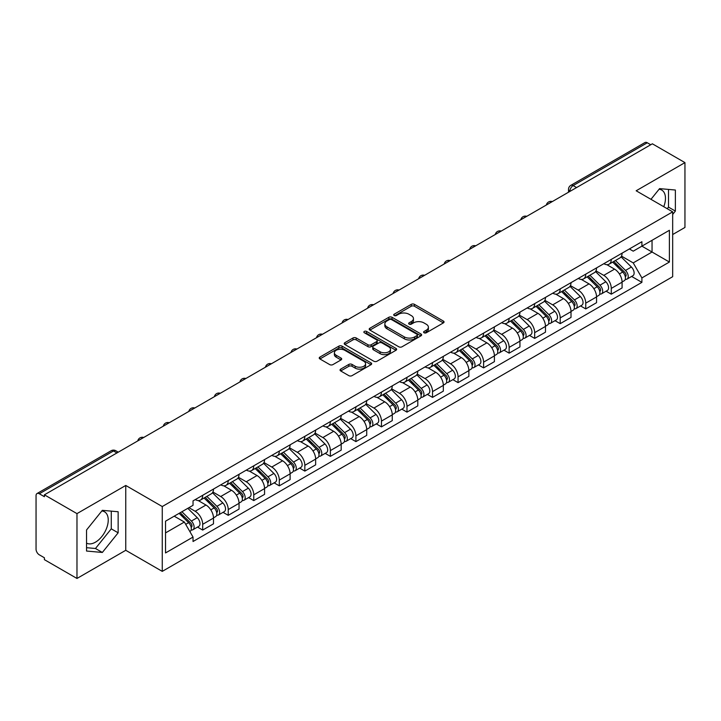 <?xml version="1.0" encoding="UTF-8"?>
<svg xmlns="http://www.w3.org/2000/svg" width="721" height="721" viewBox="0 0 721 721"><rect width="100%" height="100%" fill="white"/><g stroke="black" fill="none" stroke-linecap="round" stroke-linejoin="round"><path stroke-width="1.08" d="M424.065 332.76A1.586 0.919 0 0 0 426.309 332.76L443.379 322.909A2.271 1.316 0 0 0 444.046 321.981A2.271 1.316 0 0 0 443.379 321.052L414.458 304.352A2.271 1.316 0 0 0 411.249 304.352L394.171 314.212A1.586 0.919 0 0 0 393.711 314.861A1.586 0.919 0 0 0 394.171 315.51A1.586 0.919 0 0 0 396.424 315.51L398.632 314.23A7.273 4.2 0 0 1 408.915 314.23L411.33 315.618A7.273 4.2 0 0 1 413.457 318.592A7.273 4.2 0 0 1 411.33 321.557L409.113 322.837A1.586 0.919 0 0 0 408.654 323.486A1.586 0.919 0 0 0 409.113 324.135A1.586 0.919 0 0 0 411.367 324.135L413.575 322.855A7.273 4.2 0 0 1 423.858 322.855L426.273 324.252A7.273 4.2 0 0 1 428.4 327.217A7.273 4.2 0 0 1 426.273 330.191L424.065 331.462A1.586 0.919 0 0 0 423.597 332.111A1.586 0.919 0 0 0 424.065 332.76L424.065 331.462M659.066 189.253A18.061 10.427 -60 0 1 661.734 190.074A18.061 10.427 -60 0 1 663.753 206.711M101.832 510.973A18.061 10.427 -60 0 1 104.5 511.784A18.061 10.427 -60 0 1 107.267 526.258A18.061 10.427 -60 0 1 95.469 542.165A18.061 10.427 -60 0 1 86.547 543.12M340.709 369.107A2.271 1.316 0 0 0 340.042 370.026A2.271 1.316 0 0 0 340.709 370.954L348.82 375.641A2.271 1.316 0 0 0 352.037 375.641L371 364.7A2.271 1.316 0 0 0 371.657 363.772A2.271 1.316 0 0 0 371 362.843L342.069 346.143A2.271 1.316 0 0 0 338.861 346.143L319.899 357.093A2.271 1.316 0 0 0 319.232 358.022A2.271 1.316 0 0 0 319.899 358.941L329.704 364.601A2.271 1.316 0 0 0 332.913 364.601L341.033 359.923A2.271 1.316 0 0 0 341.691 358.995A2.271 1.316 0 0 0 341.033 358.067L336.166 355.255A6.074 3.506 0 0 1 334.391 352.776A6.074 3.506 0 0 1 338.14 349.532A6.074 3.506 0 0 1 344.764 350.298L363.808 361.284A6.074 3.506 0 0 1 365.583 363.772A6.074 3.506 0 0 1 361.834 367.007A6.074 3.506 0 0 1 355.21 366.25L352.037 364.42A2.271 1.316 0 0 0 348.82 364.42L340.709 369.107L340.709 370.954L348.82 366.304L348.82 364.42M162.261 506.539L125.76 485.458L76.976 513.622L44.396 494.822L652.37 143.803L684.95 162.613L636.165 190.777L672.675 211.857L162.261 506.539L162.261 571.374L672.675 276.693L672.675 211.857M398.794 346.792A2.271 1.316 0 0 0 402.012 346.792L420.965 335.842A2.271 1.316 0 0 0 421.632 334.914A2.271 1.316 0 0 0 420.965 333.994L392.044 317.294A2.271 1.316 0 0 0 388.835 317.294L369.873 328.235A2.271 1.316 0 0 0 369.206 329.164A2.271 1.316 0 0 0 369.873 330.092L398.794 346.792M364.961 333.102A1.586 0.919 0 0 1 366.574 333.327L395.955 350.289L377.02 361.221A2.271 1.316 0 0 1 373.811 361.221L344.881 344.521L344.881 342.664A2.271 1.316 0 0 0 344.223 343.593A2.271 1.316 0 0 0 344.881 344.521M344.881 342.664L353.002 337.978A2.271 1.316 0 0 1 356.21 337.978L367.944 344.755A2.271 1.316 0 0 0 371.153 344.755L376.542 341.646A2.271 1.316 0 0 0 377.209 340.718A2.271 1.316 0 0 0 376.542 339.789L364.33 332.741A1.586 0.919 0 0 1 363.862 332.093A1.586 0.919 0 0 1 364.844 331.236A1.586 0.919 0 0 1 366.574 331.435L395.982 348.414A2.271 1.316 0 0 1 396.649 349.343A2.271 1.316 0 0 1 395.982 350.271L395.982 348.414M76.976 513.622L76.976 578.458L44.396 559.658L44.396 557.766L39.322 554.837A4.632 2.677 -120 0 1 36.05 549.159L36.05 495.669A4.632 2.677 -120 0 1 37.005 493.552L111.16 450.733A4.632 2.677 60 0 1 113.476 450.967L39.322 493.777A4.632 2.677 -120 0 0 37.005 493.552M672.675 234.541L684.95 227.448L684.95 162.613M76.976 578.458L125.76 550.294L162.261 571.374M44.396 494.822L44.396 496.706L39.322 493.777M576.584 187.568L573.141 185.585A4.632 2.677 60 0 0 570.825 185.351L644.989 142.542A4.632 2.677 60 0 1 647.296 142.767L573.141 185.585A4.632 2.677 120 0 0 569.869 191.254L569.869 191.444M650.739 144.75L647.296 142.767M611.282 259.398A10.653 6.147 60 0 1 609.083 264.174L619.889 257.938A10.653 6.147 -120 0 0 622.088 253.152M595.952 270.862L603.756 275.368A10.653 6.147 60 0 1 611.282 288.409L622.088 282.172A10.653 6.147 -120 0 0 614.562 269.131L606.83 264.661M622.088 282.172L622.088 287.94L611.282 294.177L606.109 291.185M609.083 264.174A10.653 6.147 60 0 1 603.837 263.697M611.282 288.409L611.282 294.177M585.749 274.133A10.653 6.147 60 0 1 583.541 278.919L594.347 272.682A10.653 6.147 -120 0 0 596.555 267.897M580.567 305.929L585.749 308.921L596.555 302.676L596.555 296.917A10.653 6.147 -120 0 0 589.021 283.876L581.288 279.406M583.541 278.919A10.653 6.147 60 0 1 578.305 278.441M570.419 285.606L578.215 290.112A10.653 6.147 60 0 1 585.749 303.153L585.749 308.921M560.208 288.878A10.653 6.147 60 0 1 558.009 293.663L568.815 287.427A10.653 6.147 -120 0 0 571.014 282.641M555.035 320.674L560.208 323.657L571.014 317.42L571.014 311.661A10.653 6.147 -120 0 0 563.489 298.62L555.756 294.15M558.009 293.663A10.653 6.147 60 0 1 552.764 293.177M544.878 300.351L552.683 304.857A10.653 6.147 60 0 1 560.208 317.898L560.208 323.657M534.676 303.622A10.653 6.147 60 0 1 532.468 308.408L543.274 302.171A10.653 6.147 -120 0 0 545.482 297.385M529.493 335.418L534.676 338.401L545.482 332.165L545.482 326.406A10.653 6.147 -120 0 0 537.947 313.356L530.214 308.894M532.468 308.408A10.653 6.147 60 0 1 527.231 307.921M519.345 315.095L527.141 319.601A10.653 6.147 60 0 1 534.676 332.642L534.676 338.401M509.134 318.367A10.653 6.147 60 0 1 506.935 323.152L517.732 316.916A10.653 6.147 -120 0 0 519.94 312.13M503.961 350.154L509.134 353.146L519.94 346.909L519.94 341.15A10.653 6.147 -120 0 0 512.415 328.1L504.682 323.639M506.935 323.152A10.653 6.147 60 0 1 501.69 322.666M493.804 329.839L501.609 334.337A10.653 6.147 60 0 1 509.134 347.387L509.134 353.146M483.602 333.111A10.653 6.147 60 0 1 481.394 337.897L492.2 331.651A10.653 6.147 -120 0 0 494.408 326.874M478.42 364.898L483.602 367.89L494.408 361.654L494.408 355.886A10.653 6.147 -120 0 0 486.873 342.845L479.141 338.383M481.394 337.897A10.653 6.147 60 0 1 476.157 337.41M468.271 344.575L476.067 349.081A10.653 6.147 60 0 1 483.602 362.131L483.602 367.89M458.06 347.855A10.653 6.147 60 0 1 455.861 352.632L466.658 346.395A10.653 6.147 -120 0 0 468.866 341.619M452.887 379.643L458.06 382.635L468.866 376.398L468.866 370.63A10.653 6.147 -120 0 0 461.341 357.589L453.608 353.128M455.861 352.632A10.653 6.147 60 0 1 450.616 352.154M442.73 359.319L450.535 363.826A10.653 6.147 60 0 1 458.06 376.867L458.06 382.635M432.528 362.6A10.653 6.147 60 0 1 430.32 367.377L441.126 361.14A10.653 6.147 -120 0 0 443.334 356.363M427.346 394.387L432.528 397.379L443.334 391.142L443.334 385.375A10.653 6.147 -120 0 0 435.799 372.333L428.067 367.872M430.32 367.377A10.653 6.147 60 0 1 425.084 366.899M417.198 374.064L424.993 378.57A10.653 6.147 60 0 1 432.528 391.611L432.528 397.379M406.986 377.344A10.653 6.147 60 0 1 404.787 382.121L415.584 375.884A10.653 6.147 -120 0 0 417.792 371.108M401.813 409.131L406.986 412.124L417.792 405.887L417.792 400.119A10.653 6.147 -120 0 0 410.267 387.078L402.534 382.617M404.787 382.121A10.653 6.147 60 0 1 399.542 381.643M391.656 388.808L399.461 393.315A10.653 6.147 60 0 1 406.986 406.356L406.986 412.124M381.454 392.089A10.653 6.147 60 0 1 379.246 396.865L390.052 390.629A10.653 6.147 -120 0 0 392.26 385.852M376.272 423.876L381.454 426.868L392.26 420.631L392.26 414.863A10.653 6.147 -120 0 0 384.726 401.822L376.993 397.352M379.246 396.865A10.653 6.147 60 0 1 374.01 396.388M366.124 403.553L373.92 408.059A10.653 6.147 60 0 1 381.454 421.1L381.454 426.868M355.913 406.833A10.653 6.147 60 0 1 353.714 411.61L364.511 405.373A10.653 6.147 -120 0 0 366.719 400.597M350.739 438.62L355.913 441.613L366.719 435.376L366.719 429.608A10.653 6.147 -120 0 0 359.193 416.567L351.46 412.097M353.714 411.61A10.653 6.147 60 0 1 348.468 411.132M340.582 418.297L348.387 422.803A10.653 6.147 60 0 1 355.913 435.845L355.913 441.613M330.38 421.578A10.653 6.147 60 0 1 328.172 426.354L338.978 420.118A10.653 6.147 -120 0 0 341.186 415.332M325.198 453.365L330.38 456.357L341.186 450.12L341.186 444.352A10.653 6.147 -120 0 0 333.652 431.311L325.919 426.841M328.172 426.354A10.653 6.147 60 0 1 322.936 425.877M315.05 433.042L322.846 437.548A10.653 6.147 60 0 1 330.38 450.589L330.38 456.357M304.839 436.313A10.653 6.147 60 0 1 302.64 441.099L313.437 434.862A10.653 6.147 -120 0 0 315.645 430.077M299.666 468.109L304.839 471.101L315.645 464.856L315.645 459.097A10.653 6.147 -120 0 0 308.119 446.056L300.387 441.585M302.64 441.099A10.653 6.147 60 0 1 297.394 440.621M289.509 447.786L297.313 452.292A10.653 6.147 60 0 1 304.839 465.333L304.839 471.101M279.306 451.058A10.653 6.147 60 0 1 277.098 455.843L287.904 449.607A10.653 6.147 -120 0 0 290.112 444.821M274.124 482.854L279.306 485.837L290.112 479.6L290.112 473.841A10.653 6.147 -120 0 0 282.578 460.8L274.845 456.33M277.098 455.843A10.653 6.147 60 0 1 271.862 455.357M263.976 462.531L271.772 467.037A10.653 6.147 60 0 1 279.306 480.078L279.306 485.837M253.765 465.802A10.653 6.147 60 0 1 251.566 470.588L262.363 464.351A10.653 6.147 -120 0 0 264.571 459.565M248.592 497.598L253.765 500.581L264.571 494.345L264.571 488.586A10.653 6.147 -120 0 0 257.046 475.536L249.313 471.074M251.566 470.588A10.653 6.147 60 0 1 246.321 470.101M238.435 477.275L246.24 481.781A10.653 6.147 60 0 1 253.765 494.822L253.765 500.581M228.233 480.547A10.653 6.147 60 0 1 226.024 485.332L236.83 479.086A10.653 6.147 -120 0 0 239.039 474.31M223.05 512.334L228.233 515.326L239.039 509.089L239.039 503.321A10.653 6.147 -120 0 0 231.504 490.28L223.771 485.819M226.024 485.332A10.653 6.147 60 0 1 220.788 484.845M212.902 492.019L220.698 496.517A10.653 6.147 60 0 1 228.233 509.567L228.233 515.326M202.691 495.291A10.653 6.147 60 0 1 200.492 500.077L211.289 493.831A10.653 6.147 -120 0 0 213.497 489.054M197.518 527.078L202.691 530.07L213.497 523.834L213.497 518.066A10.653 6.147 -120 0 0 205.972 505.024L198.239 500.563M200.492 500.077A10.653 6.147 60 0 1 195.247 499.59M188.947 507.674L195.166 511.261A10.653 6.147 60 0 1 202.691 524.311L202.691 530.07M629.37 248.952L633.218 251.169L669.394 230.287L652.045 240.3L652.045 252.026L633.218 262.895L621.493 256.117M165.533 532.909L184.36 522.04L193.039 537.064L165.533 552.944L165.533 521.184L193.039 505.313L193.039 500.87L641.897 241.724L641.897 246.158L669.394 262.038L641.897 277.918L633.218 262.895M669.394 230.287L669.394 262.038M193.039 537.064L193.039 541.507L641.897 282.362L641.897 277.918M672.675 214.452L675.37 211.091L675.37 190.029L659.58 188.623L650.973 199.329M125.76 485.458L125.76 550.294M86.547 551.042L102.346 552.457L118.145 532.81L118.145 511.748L102.346 510.333L86.547 529.98L86.547 551.042M184.36 522.04L174.212 516.182M631.641 276.44L641.897 282.362M667.222 208.711L668.502 207.125L668.502 189.416M668.502 207.125L675.37 211.091M86.547 547.69L95.469 548.492L111.268 528.835L111.268 511.126M95.469 548.492L102.346 552.457M111.268 528.835L118.145 532.81M424.696 332.985L426.273 332.075A7.273 4.2 0 0 0 428.4 329.109L428.4 327.217M413.457 318.592L413.457 320.485A7.273 4.2 0 0 1 411.33 323.45L409.753 324.36M443.379 321.052L443.379 322.909L414.458 306.245A2.271 1.316 0 0 0 411.249 306.245L394.811 315.735M420.938 335.86L392.044 319.187A2.271 1.316 0 0 0 388.835 319.187L369.9 330.11M416.954 335.571A1.586 0.919 0 0 0 417.414 334.914A1.586 0.919 0 0 0 416.954 334.265L391.566 319.61A1.586 0.919 0 0 0 389.313 319.61L386.988 320.953A7.273 4.2 0 0 0 384.852 323.927A7.273 4.2 0 0 0 386.988 326.892L404.337 336.914A7.273 4.2 0 0 0 414.62 336.914L416.954 335.571L416.954 337.455A1.586 0.919 0 0 0 417.414 336.806L417.414 334.914M384.852 323.927L384.852 325.811A7.273 4.2 0 0 0 386.988 328.785L386.988 326.892M416.954 337.455L414.62 338.807A7.273 4.2 0 0 1 404.337 338.807L386.988 328.785M344.917 344.539L353.002 339.87L353.002 337.978M377.209 340.718L377.209 342.61A2.271 1.316 0 0 1 376.542 343.529L371.153 346.639A2.271 1.316 0 0 1 367.944 346.639L356.21 339.87A2.271 1.316 0 0 0 353.002 339.87M380.111 351.776A6.074 3.506 0 0 0 386.735 352.542A6.074 3.506 0 0 0 390.494 349.297A6.074 3.506 0 0 0 388.709 346.819L382.004 342.944A2.271 1.316 0 0 0 378.786 342.944L373.406 346.053A2.271 1.316 0 0 0 372.739 346.981A2.271 1.316 0 0 0 373.406 347.91L380.111 351.776L380.111 353.669A6.074 3.506 0 0 0 386.735 354.426A6.074 3.506 0 0 0 390.494 351.19L390.494 349.297M372.739 346.981L372.739 348.865A2.271 1.316 0 0 0 373.406 349.793L373.406 347.91M380.111 353.669L373.406 349.793M365.583 363.772L365.583 365.655A6.074 3.506 0 0 1 361.834 368.9A6.074 3.506 0 0 1 355.21 368.143L352.037 366.304A2.271 1.316 0 0 0 348.82 366.304M334.391 352.776L334.391 354.669A6.074 3.506 0 0 0 336.166 357.147L336.166 355.255M340.997 359.932L336.166 357.147M370.964 364.718L342.069 348.036A2.271 1.316 0 0 0 338.861 348.036L319.926 358.959M612.661 262.111L622.719 272.033A5.786 3.344 60 0 1 624.251 280.712L622.088 281.956M614.671 264.084L618.933 266.545M613.778 261.462L624.792 272.331A2.776 1.604 60 0 1 625.522 276.494A2.776 1.604 60 0 1 625.269 276.594M615.446 260.497L625.504 270.429A5.786 3.344 60 0 1 627.027 279.099A5.786 3.344 60 0 1 625.278 279.288M621.069 256.838L631.398 267.022A5.786 3.344 60 0 1 632.921 275.701L627.027 279.099M587.119 276.855L597.186 286.778A5.786 3.344 60 0 1 598.709 295.457L596.546 296.701M589.129 278.829L593.392 281.289M588.237 276.206L599.259 287.075A2.776 1.604 60 0 1 599.989 291.239A2.776 1.604 60 0 1 599.737 291.338M589.904 275.242L599.962 285.174A5.786 3.344 60 0 1 601.494 293.844A5.786 3.344 60 0 1 599.746 294.033M595.537 271.583L605.856 281.767A5.786 3.344 60 0 1 607.388 290.446L601.494 293.844M561.587 291.59L571.645 301.522A5.786 3.344 60 0 1 573.177 310.201L571.014 311.445M563.597 293.573L567.86 296.034M562.704 290.951L573.718 301.82A2.776 1.604 60 0 1 574.448 305.983A2.776 1.604 60 0 1 574.195 306.083M564.372 289.986L574.43 299.909A5.786 3.344 60 0 1 575.953 308.588A5.786 3.344 60 0 1 574.204 308.777M569.996 286.327L580.324 296.511A5.786 3.344 60 0 1 581.847 305.19L575.953 308.588M536.045 306.335L546.112 316.267A5.786 3.344 60 0 1 547.636 324.937L545.473 326.189M538.055 308.318L542.318 310.778M537.163 305.695L548.185 316.564A2.776 1.604 60 0 1 548.915 320.728A2.776 1.604 60 0 1 548.663 320.827M538.83 304.731L548.888 314.653A5.786 3.344 60 0 1 550.42 323.332A5.786 3.344 60 0 1 548.672 323.522M544.463 301.072L554.782 311.256A5.786 3.344 60 0 1 556.315 319.935L550.42 323.332M510.513 321.079L520.571 331.011A5.786 3.344 60 0 1 522.103 339.681L519.94 340.934M512.523 323.062L516.786 325.522M511.631 320.439L522.644 331.309A2.776 1.604 60 0 1 523.374 335.472A2.776 1.604 60 0 1 523.122 335.571M513.298 319.475L523.356 329.398A5.786 3.344 60 0 1 524.879 338.077A5.786 3.344 60 0 1 523.131 338.266M518.922 315.816L529.25 326A5.786 3.344 60 0 1 530.773 334.679L524.879 338.077M484.972 335.824L495.039 345.747A5.786 3.344 60 0 1 496.562 354.426L494.399 355.678M486.981 337.807L491.244 340.267M486.089 335.184L497.111 346.053A2.776 1.604 60 0 1 497.841 350.217A2.776 1.604 60 0 1 497.589 350.316M487.757 334.22L497.814 344.142A5.786 3.344 60 0 1 499.347 352.821A5.786 3.344 60 0 1 497.598 353.011M493.389 330.56L503.709 340.745A5.786 3.344 60 0 1 505.241 349.415L499.347 352.821M459.439 350.568L469.497 360.491A5.786 3.344 60 0 1 471.029 369.17L468.866 370.414M461.449 352.551L465.712 355.011M460.557 349.928L471.57 360.797A2.776 1.604 60 0 1 472.3 364.961A2.776 1.604 60 0 1 472.048 365.06M462.224 348.964L472.282 358.887A5.786 3.344 60 0 1 473.805 367.566A5.786 3.344 60 0 1 472.057 367.746M467.848 345.296L478.176 355.489A5.786 3.344 60 0 1 479.699 364.159L473.805 367.566M433.898 365.313L443.965 375.235A5.786 3.344 60 0 1 445.488 383.914L443.325 385.158M435.908 367.295L440.171 369.756M435.015 364.673L446.038 375.533A2.776 1.604 60 0 1 446.768 379.706A2.776 1.604 60 0 1 446.515 379.805M436.683 363.708L446.741 373.631A5.786 3.344 60 0 1 448.273 382.31A5.786 3.344 60 0 1 446.524 382.49M442.315 360.04L452.635 370.224A5.786 3.344 60 0 1 454.167 378.904L448.273 382.31M408.365 380.057L418.423 389.98A5.786 3.344 60 0 1 419.955 398.659L417.792 399.903M410.375 382.04L414.638 384.5M409.483 379.408L420.496 390.277A2.776 1.604 60 0 1 421.226 394.441A2.776 1.604 60 0 1 420.974 394.549M411.15 378.453L421.208 388.376A5.786 3.344 60 0 1 422.731 397.055A5.786 3.344 60 0 1 420.983 397.235M416.774 374.785L427.102 384.969A5.786 3.344 60 0 1 428.625 393.648L422.731 397.055M382.824 394.802L392.891 404.724A5.786 3.344 60 0 1 394.414 413.403L392.251 414.647M384.834 396.775L389.097 399.245M383.942 394.153L394.964 405.022A2.776 1.604 60 0 1 395.694 409.186A2.776 1.604 60 0 1 395.441 409.294M385.609 393.197L395.667 403.12A5.786 3.344 60 0 1 397.199 411.799A5.786 3.344 60 0 1 395.45 411.979M391.242 389.529L401.561 399.713A5.786 3.344 60 0 1 403.093 408.392L397.199 411.799M357.292 409.546L367.35 419.469A5.786 3.344 60 0 1 368.882 428.148L366.719 429.392M359.301 411.52L363.564 413.989M358.409 408.897L369.422 419.766A2.776 1.604 60 0 1 370.152 423.93A2.776 1.604 60 0 1 369.9 424.029M360.076 407.933L370.134 417.865A5.786 3.344 60 0 1 371.657 426.535A5.786 3.344 60 0 1 369.909 426.724M365.7 404.274L376.029 414.458A5.786 3.344 60 0 1 377.552 423.137L371.657 426.535M331.75 424.29L341.817 434.213A5.786 3.344 60 0 1 343.34 442.892L341.177 444.136M333.76 426.264L338.023 428.725M332.868 423.642L343.89 434.511A2.776 1.604 60 0 1 344.62 438.674A2.776 1.604 60 0 1 344.368 438.774M334.535 422.677L344.593 432.609A5.786 3.344 60 0 1 346.125 441.279A5.786 3.344 60 0 1 344.377 441.468M340.168 419.018L350.487 429.202A5.786 3.344 60 0 1 352.019 437.881L346.125 441.279M306.218 439.035L316.276 448.958A5.786 3.344 60 0 1 317.808 457.637L315.645 458.88M308.228 441.009L312.49 443.469M307.335 438.386L318.349 449.255A2.776 1.604 60 0 1 319.079 453.419A2.776 1.604 60 0 1 318.826 453.518M309.003 437.422L319.061 447.353A5.786 3.344 60 0 1 320.584 456.023A5.786 3.344 60 0 1 318.835 456.213M314.626 433.763L324.955 443.947A5.786 3.344 60 0 1 326.478 452.626L320.584 456.023M280.676 453.77L290.743 463.702A5.786 3.344 60 0 1 292.266 472.372L290.103 473.625M282.686 455.753L286.949 458.214M281.794 453.13L292.816 464A2.776 1.604 60 0 1 293.546 468.163A2.776 1.604 60 0 1 293.294 468.262M283.461 452.166L293.519 462.089A5.786 3.344 60 0 1 295.051 470.768A5.786 3.344 60 0 1 293.303 470.957M289.094 448.507L299.413 458.691A5.786 3.344 60 0 1 300.945 467.37L295.051 470.768M255.144 468.515L265.202 478.447A5.786 3.344 60 0 1 266.734 487.117L264.571 488.369M257.154 470.498L261.417 472.958M256.261 467.875L267.275 478.744A2.776 1.604 60 0 1 268.005 482.908A2.776 1.604 60 0 1 267.752 483.007M257.929 466.911L267.987 476.833A5.786 3.344 60 0 1 269.51 485.512A5.786 3.344 60 0 1 267.761 485.702M263.553 463.252L273.881 473.436A5.786 3.344 60 0 1 275.404 482.115L269.51 485.512M229.602 483.259L239.669 493.191A5.786 3.344 60 0 1 241.193 501.861L239.03 503.114M231.612 485.242L235.875 487.702M230.72 482.619L241.742 493.488A2.776 1.604 60 0 1 242.472 497.652A2.776 1.604 60 0 1 242.22 497.751M232.387 481.655L242.445 491.578A5.786 3.344 60 0 1 243.977 500.257A5.786 3.344 60 0 1 242.229 500.446M238.02 477.996L248.339 488.18A5.786 3.344 60 0 1 249.872 496.859L243.977 500.257M204.07 498.004L214.128 507.926A5.786 3.344 60 0 1 215.66 516.606L213.497 517.858M206.08 499.986L210.343 502.447M205.188 497.364L216.201 508.233A2.776 1.604 60 0 1 216.931 512.397A2.776 1.604 60 0 1 216.679 512.496M206.855 496.399L216.913 506.322A5.786 3.344 60 0 1 218.436 515.001A5.786 3.344 60 0 1 216.688 515.191M212.479 492.74L222.807 502.925A5.786 3.344 60 0 1 224.33 511.595L218.436 515.001M179.132 513.343L188.596 522.671A5.786 3.344 60 0 1 190.119 531.35L189.83 531.512M180.538 514.731L184.801 517.191M180.25 512.694L190.668 522.977A2.776 1.604 60 0 1 191.398 527.141A2.776 1.604 60 0 1 191.146 527.24M181.917 511.73L191.371 521.067A5.786 3.344 60 0 1 192.904 529.746A5.786 3.344 60 0 1 191.155 529.926M187.802 508.332L197.266 517.669A5.786 3.344 60 0 1 198.798 526.339L192.904 529.746M570.032 191.344L569.869 191.254A4.632 2.677 0 0 1 568.518 189.362L568.518 192.228M228.233 509.567L239.039 503.321M253.765 494.822L264.571 488.586M279.306 480.078L290.112 473.841M304.839 465.333L315.645 459.097M330.38 450.589L341.186 444.352M355.913 435.845L366.719 429.608M381.454 421.1L392.26 414.863M406.986 406.356L417.792 400.119M432.528 391.611L443.334 385.375M458.06 376.867L468.866 370.63M483.602 362.131L494.408 355.886M509.134 347.387L519.94 341.15M534.676 332.642L545.482 326.406M560.208 317.898L571.014 311.661M585.749 303.153L596.555 296.917M202.691 524.311L213.497 518.066M195.166 511.261L205.972 505.024M220.698 496.517L231.504 490.28M246.24 481.781L257.046 475.536M271.772 467.037L282.578 460.8M297.313 452.292L308.119 446.056M322.846 437.548L333.652 431.311M348.387 422.803L359.193 416.567M373.92 408.059L384.726 401.822M399.461 393.315L410.267 387.078M424.993 378.57L435.799 372.333M450.535 363.826L461.341 357.589M476.067 349.081L486.873 342.845M501.609 334.337L512.415 328.1M527.141 319.601L537.947 313.356M552.683 304.857L563.489 298.62M578.215 290.112L589.021 283.876M603.756 275.368L614.562 269.131M551.907 201.817A4.632 2.677 120 0 0 549.862 202.998M526.366 216.561A4.632 2.677 120 0 0 524.32 217.742M500.834 231.297A4.632 2.677 120 0 0 498.788 232.477M475.292 246.041A4.632 2.677 120 0 0 473.246 247.222M449.76 260.786A4.632 2.677 120 0 0 447.714 261.966M424.218 275.53A4.632 2.677 120 0 0 422.173 276.711M398.686 290.275A4.632 2.677 120 0 0 396.64 291.455M373.145 305.019A4.632 2.677 120 0 0 371.099 306.2M347.612 319.764A4.632 2.677 120 0 0 345.566 320.944M322.071 334.508A4.632 2.677 120 0 0 320.025 335.689M296.538 349.252A4.632 2.677 120 0 0 294.492 350.433M270.997 363.997A4.632 2.677 120 0 0 268.951 365.177M245.464 378.741A4.632 2.677 120 0 0 243.419 379.913M219.923 393.477A4.632 2.677 120 0 0 217.877 394.657M194.391 408.221A4.632 2.677 120 0 0 192.345 409.402M168.849 422.966A4.632 2.677 120 0 0 166.803 424.146M143.317 437.71A4.632 2.677 120 0 0 141.271 438.891M116.919 452.95L113.476 450.967A4.632 2.677 120 0 1 115.793 450.733A4.632 4.632 0 0 0 111.16 450.733M426.273 332.075L426.273 330.191M409.113 324.135L409.113 322.837M411.33 323.45L411.33 321.557M394.171 315.51L394.171 314.212M411.249 306.245L411.249 304.352M414.458 306.245L414.458 304.352M369.873 330.092L369.873 328.235M388.835 319.187L388.835 317.294M392.044 319.187L392.044 317.294M420.965 335.842L420.965 333.994M404.337 338.807L404.337 336.914M414.62 338.807L414.62 336.914M356.21 339.87L356.21 337.978M367.944 346.639L367.944 344.755M371.153 346.639L371.153 344.755M376.542 343.529L376.542 341.646M366.574 333.327L366.574 331.435M352.037 366.304L352.037 364.42M355.21 368.143L355.21 366.25M341.033 359.923L341.033 358.067M319.899 358.941L319.899 357.093M338.861 348.036L338.861 346.143M342.069 348.036L342.069 346.143M371 364.7L371 362.843M622.719 272.033L619.393 273.953M626.098 275.224L625.062 275.828M631.398 267.022L625.504 270.429M597.186 286.778L593.861 288.697M600.566 289.968L599.521 290.572M605.856 281.767L599.962 285.174M571.645 301.522L568.319 303.442M575.025 304.713L573.979 305.316M580.324 296.511L574.43 299.909M546.112 316.267L542.787 318.186M549.492 319.457L548.447 320.061M554.782 311.256L548.888 314.653M520.571 331.011L517.245 332.922M523.951 334.202L522.905 334.805M529.25 326L523.356 329.398M495.039 345.747L491.713 347.666M498.418 348.946L497.373 349.541M503.709 340.745L497.814 344.142M469.497 360.491L466.172 362.411M472.877 363.69L471.831 364.285M478.176 355.489L472.282 358.887M443.965 375.235L440.639 377.155M447.344 378.426L446.299 379.03M452.635 370.224L446.741 373.631M418.423 389.98L415.098 391.9M421.803 393.17L420.758 393.774M427.102 384.969L421.208 388.376M392.891 404.724L389.565 406.644M396.271 407.915L395.225 408.519M401.561 399.713L395.667 403.12M367.35 419.469L364.024 421.388M370.729 422.659L369.684 423.263M376.029 414.458L370.134 417.865M341.817 434.213L338.491 436.133M345.197 437.404L344.151 438.007M350.487 429.202L344.593 432.609M316.276 448.958L312.95 450.877M319.655 452.148L318.61 452.752M324.955 443.947L319.061 447.353M290.743 463.702L287.418 465.622M294.123 466.893L293.077 467.496M299.413 458.691L293.519 462.089M265.202 478.447L261.876 480.366M268.582 481.637L267.536 482.241M273.881 473.436L267.987 476.833M239.669 493.191L236.344 495.102M243.049 496.381L242.004 496.985M248.339 488.18L242.445 491.578M214.128 507.926L210.802 509.846M217.508 511.126L216.462 511.721M222.807 502.925L216.913 506.322M188.596 522.671L185.694 524.347M191.975 525.87L190.93 526.465M197.266 517.669L191.371 521.067M552.295 201.583A4.632 4.632 0 0 0 546.356 205.016M526.763 216.327A4.632 4.632 0 0 0 520.814 219.761M501.221 231.071A4.632 4.632 0 0 0 495.282 234.505M475.689 245.816A4.632 4.632 0 0 0 469.741 249.25M450.147 260.56A4.632 4.632 0 0 0 444.208 263.994M424.615 275.305A4.632 4.632 0 0 0 418.667 278.739M399.074 290.049A4.632 4.632 0 0 0 393.134 293.474M373.541 304.794A4.632 4.632 0 0 0 367.593 308.218M348 319.538A4.632 4.632 0 0 0 342.06 322.963M322.467 334.283A4.632 4.632 0 0 0 316.519 337.707M296.926 349.027A4.632 4.632 0 0 0 290.987 352.452M271.393 363.763A4.632 4.632 0 0 0 265.445 367.196M245.852 378.507A4.632 4.632 0 0 0 239.913 381.941M220.32 393.251A4.632 4.632 0 0 0 214.371 396.685M194.778 407.996A4.632 4.632 0 0 0 188.839 411.43M169.246 422.74A4.632 4.632 0 0 0 163.297 426.174M143.704 437.485A4.632 4.632 0 0 0 137.765 440.919M118.271 452.166L115.793 450.733M570.825 185.351A4.632 4.632 0 0 0 568.518 189.362"/></g></svg>
